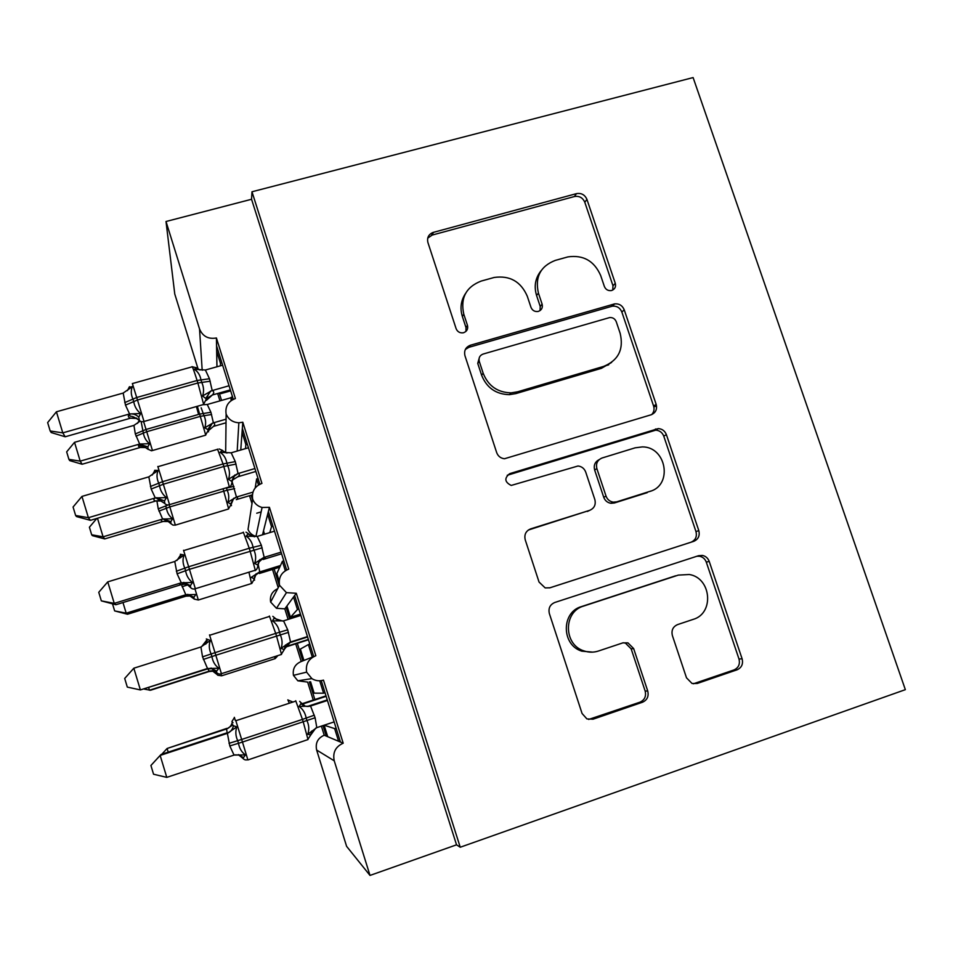 <?xml version="1.0" encoding="UTF-8"?>
<svg xmlns="http://www.w3.org/2000/svg" width="953" height="953" viewBox="0 0 953 953"><rect width="100%" height="100%" fill="white"/><g stroke="black" fill="none" stroke-linecap="round" stroke-linejoin="round"><path stroke-width="1.43" d="M611.707 290.474C614.899 289.188 616.103 286.817 615.293 283.351L586.929 199.38C584.844 194.746 581.366 192.828 576.482 193.638L432.829 232.52C428.469 234.509 426.837 237.869 427.933 242.586L456.094 328.606C457.369 331.656 459.632 333.074 462.908 332.847L463.646 332.692C466.982 331.358 468.245 328.928 467.458 325.378L463.801 314.216C460.228 298.039 466.005 286.996 481.134 281.087L494.178 277.466C509.843 275.274 520.886 281.54 527.295 296.264L530.976 307.319C532.274 310.38 534.538 311.774 537.79 311.512L538.421 311.369C541.685 310.059 542.912 307.664 542.114 304.15L538.433 293.119C534.824 277.12 540.411 266.232 555.23 260.419L567.893 256.905C583.319 254.701 594.243 260.908 600.676 275.524L604.369 286.46C605.679 289.509 607.943 290.891 611.171 290.594L611.707 290.474M612.743 290.057L612.982 285.757L584.797 202.262C582.736 197.652 579.269 195.746 574.409 196.544L432.15 235.081L427.73 238.155M465.934 331.406L465.993 327.582L462.36 316.479L463.801 314.216M540.041 310.607L540.22 306.461L536.575 295.49L538.433 293.119M686.494 677.809L692.009 683.456L697.239 683.468L737.086 669.804C741.66 667.672 743.34 664.003 742.113 658.809L709.199 561.365C707.96 558.124 705.708 556.147 702.444 555.432L698.597 555.694L554.765 602.487C549.988 604.607 548.189 608.288 549.357 613.553L582.069 713.487L586.905 718.907L593.028 719.205L642.489 702.242C647.206 700.05 648.945 696.321 647.742 691.044L633.65 648.576L627.932 642.846L622.833 642.882L598.413 651.03C593.636 652.579 588.835 652.531 584.01 650.911C563.414 644.812 563.211 611.612 583.605 606.084L678.298 575.112L689.269 574.504C711.355 577.84 714.547 613.41 693.165 619.39L677.547 624.608C672.901 626.717 671.186 630.374 672.389 635.591L686.494 677.809M251.985 191.767L460.239 847.241L905.35 689.662L693.105 77.574L251.985 191.767L251.556 199.272L166.013 221.501L199.534 328.976C202.691 336.373 208.326 339.375 216.414 337.981L235.391 398.545C228.124 401.32 225.027 406.502 226.123 414.09C228.553 419.523 232.806 422.417 238.858 422.763L242.801 422.215L261.932 483.397C254.654 486.28 251.568 491.557 252.676 499.229C254.463 503.47 257.596 506.222 262.075 507.484L269.413 507.318L288.747 569.12C281.457 572.11 278.371 577.482 279.503 585.249L286.448 592.635L296.3 593.278L315.836 655.724C308.534 658.809 305.46 664.277 306.616 672.139L311.857 678.607C315.491 680.859 319.362 681.359 323.472 680.12L343.199 743.209L340.447 742.053L321.244 680.645M651.078 414.805C655.652 412.875 657.344 409.397 656.164 404.37L624.227 309.808C622.38 305.508 619.2 303.531 614.673 303.876L470.413 345.224C465.66 347.13 463.837 350.621 464.957 355.719L496.68 452.615C498.074 456.237 500.659 458.274 504.471 458.75L651.078 414.805M666.385 434.639L698.811 530.63C700.014 535.741 698.335 539.303 693.748 541.34L549.952 587.798L545.164 587.906L539.041 582.045L525.222 539.791C524.055 534.585 525.865 530.952 530.63 528.891L589.597 510.367C594.279 508.342 596.03 504.756 594.863 499.61L585.714 472.08C584.32 468.495 581.759 466.47 578.03 465.993L511.213 485.434C504.578 482.051 504.125 478.108 509.831 473.617L658.309 428.6C662.204 428.898 664.896 430.911 666.385 434.639L663.764 436.164L695.976 531.595L698.811 530.63M309.356 681.871L314.859 699.526M322.984 725.578L326.26 736.073L327.725 736.693L324.139 725.209L334.146 721.897L316.801 727.639L307.724 734.227C309.344 729.879 309.094 725.352 306.985 720.671L306.175 718.074C305.246 712.987 302.887 709.103 299.087 706.435L300.969 703.648L300.779 702.444M306.616 672.139L293.441 675.355L297.848 680.811L307.652 682.086L313.251 700.05M321.375 726.115L324.223 735.216L326.26 736.073M310.571 681.729L314.133 693.153L323.591 693.2L319.708 680.787M325.033 692.736L323.591 693.2M279.503 585.249L270.64 602.07L276.489 608.312L284.804 608.836L286.043 607.168L289.712 618.926M297.324 643.323L302.804 660.894L303.924 660.441L300.374 649.064L308.379 644.562L312.31 657.117L314.145 656.391M284.804 608.836L288.116 619.426M295.716 643.835L301.231 661.513L302.804 660.894M286.043 607.168L286.936 605.965L290.462 617.282L297.431 609.515L293.524 597.031L296.3 593.278M286.936 605.965L293.524 597.031M298.873 609.062L297.431 609.515M290.462 617.282L300.457 614.125M294.644 595.53L313.716 656.557M262.516 534.824L262.945 533.108L263.397 534.55M274.119 568.941L279.324 585.607M272.522 569.441L278.216 587.691M262.945 533.108L263.504 530.869L264.541 534.204M269.782 532.608L271.534 526.652L267.662 514.286L269.413 507.318M263.504 530.869L267.662 514.286M653.829 406.883L656.557 406.049M272.963 526.211L271.534 526.652M268.365 511.499L286.65 569.965M251.127 495.215L252.581 499.872M249.531 495.691L251.997 503.625M245.505 448.625L245.874 444.586L242.05 432.34L242.801 422.215M240.752 450.019L242.05 432.34M247.315 444.169L245.874 444.586M605.643 365.726L608.693 364.832M242.348 428.29L259.835 484.219M327.725 736.693L338.613 741.279L334.646 728.604L324.139 725.209M303.924 660.441L312.31 657.117M285.304 570.74L282.374 561.353L276.835 573.599L279.169 581.104M258.501 484.97L256.619 478.954L255.201 487.924M219.25 393.029L221.561 400.415M217.653 393.482L219.964 400.879M220.393 392.707L220.703 393.696L220.691 392.624M220.5 365.785L220.477 363.319L216.688 351.192L216.45 337.97M216.974 366.774L216.653 351.085M221.906 362.914L220.477 363.319M220.703 393.696L230.65 390.873M216.593 345.903L233.294 399.331M231.96 400.057L231.114 397.353L231.019 400.701M460.239 847.241L456.535 844.823L370.002 875.426L346.606 846.335L316.634 750.023C315.217 743.054 317.742 738.11 324.223 735.216M293.441 675.355C292.476 668.732 295.073 664.122 301.231 661.513M270.64 602.07C269.675 595.899 272.022 591.444 277.68 588.704M252.676 499.229L248.03 529.415C249.531 533.001 252.176 535.324 255.964 536.372L262.075 507.484M248.03 529.415L249.317 521.077M225.539 452.675L225.682 452.056M198.153 369.168L174.768 294.024L166.013 221.501M370.002 875.426L334.241 760.816C332.537 752.525 335.527 746.652 343.199 743.209M456.535 844.823L251.556 199.272M336.087 728.116L334.646 728.604M309.82 644.109L308.379 644.562M283.815 560.912L282.374 561.353M258.06 478.525L256.619 478.954M226.123 414.09L225.67 452.723M232.544 396.948L231.114 397.353M261.146 511.892L256.738 513.214M263.862 532.024L263.159 532.227M338.613 741.279L340.447 742.053M217.868 349.989L216.676 350.323M243.229 431.113L242.122 431.435M268.841 513.036L267.912 513.31M541.161 270.64C535.324 277.895 533.787 286.174 536.575 295.49M465.457 293.584C460.895 300.588 459.858 308.212 462.36 316.479M651.685 414.591C653.925 412.196 654.568 409.361 653.603 406.073L621.856 312.06C620.034 307.783 616.877 305.818 612.362 306.163L468.936 347.309L465.374 349.429M616.257 321.745C614.995 318.767 612.803 317.373 609.67 317.563L483.076 354.063C479.752 355.398 478.489 357.84 479.276 361.401L483.159 373.242C488.258 385.965 497.573 392.505 511.118 392.862L517.646 391.79L603.69 366.393C618.414 360.317 623.905 349.298 620.165 333.336L616.257 321.745M479.49 357.161L477.739 363.391L479.276 361.401M611.6 362.438L601.438 368.323L515.871 393.601L509.39 394.661C495.929 394.304 486.661 387.811 481.599 375.16L477.739 363.391M549.667 587.882L690.949 542.245C695.499 540.22 697.179 536.67 695.976 531.595M589.609 510.355L528.331 530.035M663.764 436.164C662.275 432.459 659.607 430.458 655.735 430.16L507.21 475.297M649.779 491.45C673.032 485.339 666.516 446.731 642.37 446.897L635.139 447.827L602.105 457.988C597.448 459.965 595.708 463.515 596.876 468.626L606.037 496.108C607.335 499.539 609.753 501.552 613.291 502.148L616.734 501.838L651.137 490.974M599.187 459.632C595.006 461.776 593.493 465.231 594.636 469.972L596.876 468.626M647.23 492.653L614.375 502.981L610.944 503.291C607.442 502.696 605.036 500.694 603.737 497.287L594.636 469.972M592.695 652.126L581.806 651.161C561.329 645.11 561.138 612.1 581.413 606.608L675.57 575.815M588.609 719.467L639.94 702.182C644.621 700.014 646.36 696.298 645.157 691.056L631.16 648.85L625.466 643.144L623.202 642.763M693.367 683.789L733.989 669.935C738.551 667.815 740.219 664.17 738.992 659.011L706.292 562.139C705.065 558.923 702.837 556.957 699.585 556.254L696.977 556.23M206.36 398.962L202.56 395.96C204.097 391.528 203.835 387.025 201.762 382.427L200.988 379.937C200.13 375.137 197.89 371.575 194.269 369.264L196.687 367.822M129.167 387.371L132.419 386.584C130.716 390.408 130.895 394.578 132.943 399.104L133.718 401.606C134.576 406.597 136.898 410.564 140.687 413.519L138.769 417.152L139.388 420.452C140.639 421.691 142.176 422.036 144.01 421.464L143.986 421.476M65.197 436.772L51.224 432.555L50.175 430.982L62.779 432.865L56.418 411.791L123.187 393.065L125.474 405.12L129.572 413.947L62.779 432.865L65.197 436.772L130.513 418.188C128.167 417.378 127.714 416.02 129.143 414.102L129.179 414.055M136.386 418.022L130.585 418.212M229.054 385.762L212.257 390.551C214.163 391.516 214.211 392.981 212.412 394.935L206.372 398.771M230.34 389.884L212.364 394.995M222.621 365.19L205.395 370.014L209.469 378.734L212.197 390.539M194.269 369.264L205.395 370.014M211.816 390.647L202.56 395.96M132.419 386.584L123.187 393.065M140.687 413.519L129.572 413.947M50.175 430.982L47.65 422.584L56.418 411.791M141.139 421.631L143.367 433.103C144.141 437.546 146.202 441.072 149.573 443.669L147.834 446.826L148.156 449.244L151.503 450.793L205.729 435.164L197.354 406.276M82.125 464.242L69.748 460.621L68.914 459.358L80.207 461.133L139.662 444.038L135.314 433.913L133.944 425.383L74.525 442.323L80.207 461.133L82.125 464.242L140.365 447.433C138.316 446.85 137.947 445.766 139.269 444.181L139.305 444.134M145.332 447.207L140.425 447.445M231.102 397.699L207.266 404.489L210.911 412.28L213.401 422.858C215.092 423.573 215.14 424.74 213.52 426.36L226.016 422.787M226.064 419.189L213.353 422.846M208.528 431.828L207.742 429.565L204.752 427.79C206.122 423.847 205.884 419.832 204.037 415.734L201.178 407.813M204.752 427.79L213.007 422.953M207.266 404.489L203.692 404.691M139.662 444.038L149.573 443.669M133.944 425.383L139.829 421.333M68.914 459.358L66.662 451.865L74.525 442.323M97.48 518.241L103.091 536.813L162.629 519.063L158.258 508.854L165.715 505.96L166.406 508.223C167.18 512.702 169.253 516.216 172.612 518.742L170.79 521.696L171.004 523.745L172.969 525.115L175.364 525.127L228.66 508.95L223.157 489.044M104.711 538.91L92.393 535.646L91.679 534.788L103.091 536.813L104.711 538.91L163.034 521.482C161.093 521.231 160.819 520.469 162.236 519.194L162.284 519.171M158.258 508.854L156.864 500.742M170.623 521.517L163.094 521.482M232.055 481.527L236.475 497.073C238.071 497.442 238.012 498.288 236.296 499.622L252.378 494.845M252.95 492.141L236.427 497.061M231.46 505.674L231.138 504.399M228.398 509.021L231.126 504.399L227.862 502.255C229.256 498.336 229.018 494.309 227.159 490.187L169.813 506.913L175.304 524.924M227.862 502.255L236.094 497.168M162.629 519.063L172.612 518.742M91.679 534.788L89.403 527.223L96.837 518.432M122.973 602.558L126.189 613.172L185.811 594.767L181.451 584.582M127.499 614.244L114.646 610.909L126.189 613.172L127.499 614.244L185.918 596.185C184.06 596.28 183.893 595.851 185.418 594.886L185.466 594.863M258.144 564.152L259.764 571.931C261.265 571.955 261.098 572.479 259.287 573.515L279.717 567.214M280.492 565.522L259.716 571.943M185.811 594.767L195.853 594.493L193.959 597.221L194.055 598.913L187.932 594.577L193.959 597.221M254.594 580.174L254.046 578.638L251.187 577.387L259.383 572.05M114.646 610.909L112.537 603.928M148.728 687.709L149.49 690.222L209.207 671.138L207.623 668.494M144.332 689.114L150.491 690.258L208.993 671.555C207.242 671.996 207.17 671.901 208.802 671.269L212.233 670.936L217.332 673.437L217.308 674.76M308.367 639.439L284.971 646.92M308.462 639.761L284.792 647.325M209.207 671.138L212.174 670.709L217.296 674.688M226.492 728.497L167.109 748.474L226.48 728.997C224.777 729.39 224.753 729.236 226.445 728.521L226.826 728.378M161.796 754.252L167.109 748.474L168.216 752.143M227.279 733.369L226.54 728.985M326.009 695.869L302.053 703.731M326.152 696.333L302.482 704.088M234.414 717.609L231.901 721.564L233.008 722.743M226.885 728.866L232.699 724.983M229.137 487.269L229.339 486.9C230.697 486.757 231.603 485.006 232.044 481.634L228.458 479.264C230.018 474.856 229.756 470.341 227.672 465.731L226.885 463.218C226.016 458.333 223.752 454.7 220.083 452.306L222.359 450.328L219.083 448.934M154.624 470.401L158.138 470.377C156.459 474.356 156.661 478.632 158.746 483.207L159.52 485.744C160.39 490.759 162.713 494.714 166.477 497.573L164.464 500.944L164.845 503.577C166.144 504.899 167.704 505.245 169.539 504.637L169.515 504.649M90.428 520.338L76.526 516.574L75.632 515.49L88.391 517.693L81.958 496.406L148.835 476.857L151.17 489.044L155.291 497.954L88.391 517.693L90.428 520.338L155.863 500.968C153.636 500.587 153.302 499.634 154.851 498.097L154.91 498.062M161.093 500.611L155.923 500.98M254.939 468.542L238.107 473.534C239.894 474.07 239.811 475.13 237.893 476.726L232.306 480.145M255.845 471.449L237.833 476.774M248.435 447.767L231.186 452.806L235.296 461.597L238.059 473.522M220.083 452.306L231.186 452.806M237.678 473.641L228.458 479.264M158.138 470.377L148.835 476.857M166.477 497.573L155.291 497.954M75.632 515.49L73.071 507.02L81.958 496.406M255.166 570.668L255.285 570.228C256.536 570.085 257.441 568.405 258.001 565.2L254.618 563.402C256.19 559.006 255.94 554.491 253.843 549.857L253.057 547.32C252.164 542.364 249.865 538.648 246.16 536.17L248.268 533.597L246.005 532.179M180.343 554.253L184.108 555.003C182.464 559.137 182.702 563.521 184.799 568.155L185.585 570.728C186.454 575.779 188.777 579.71 192.542 582.486L190.421 585.595L190.588 587.596C191.946 588.99 193.519 589.359 195.341 588.704L195.317 588.716M115.909 604.726L101.34 600.866L114.253 603.368L107.76 581.866L174.756 561.496L177.115 573.813L181.273 582.807L114.253 603.368L115.909 604.726L181.451 584.57C179.355 584.618 179.14 584.082 180.832 582.95L180.879 582.914M186.061 584.07L181.511 584.57M281.075 552.156L264.219 557.338C265.875 557.445 265.673 558.101 263.612 559.328L263.183 559.482M281.6 553.812L263.552 559.351M274.512 531.166L257.227 536.42L261.372 545.295L264.172 557.338M181.106 557.231L180.903 554.586M246.16 536.17L257.227 536.42M263.79 557.469L254.618 563.402M184.108 555.003L174.756 561.496M192.542 582.486L181.273 582.807M101.34 600.866L98.755 592.301L107.76 581.866M281.159 654.544L284.232 649.648L281.04 648.385C282.636 644.014 282.386 639.499 280.277 634.829L279.479 632.268C278.574 627.241 276.239 623.453 272.487 620.88L274.404 617.627L278.205 620.748M206.313 638.951L210.339 640.499C208.743 644.788 208.993 649.291 211.113 653.972L211.9 656.569C212.793 661.668 215.104 665.563 218.856 668.256L216.641 671.091L216.617 672.52C217.975 673.985 219.571 674.379 221.43 673.688L221.406 673.7M133.825 668.208L124.7 678.453L127.309 687.101L140.389 689.936L133.825 668.208L200.928 646.992L202.536 656.855L207.516 668.506L140.389 689.936L207.313 669.006C205.324 669.494 205.252 669.375 207.075 668.649L211.185 668.315L216.641 671.091M207.754 668.875L211.614 668.684M307.474 636.592L290.594 641.988C292.118 641.643 291.785 641.893 289.593 642.727M307.605 636.985L289.533 642.751M300.85 615.4L283.541 620.868L287.711 629.814L290.546 642M272.487 620.88L283.541 620.868M290.165 642.131L281.04 648.385M210.339 640.499L200.928 646.992M218.856 668.256L207.516 668.506M232.544 724.494L233.414 725.781L236.844 726.853C235.272 731.308 235.558 735.919 237.69 740.672L238.5 743.28C239.394 748.427 241.705 752.298 245.445 754.907L242.944 758.374L238.655 754.955L234.926 754.871M166.787 777.374L153.552 774.229L150.919 765.485L160.152 755.431L166.787 777.374L234.033 755.086L229.804 745.937L227.374 733.345L160.152 755.431L161.117 754.466L227.302 732.726M226.981 733.476L226.921 733.5C225.003 733.917 224.979 733.715 226.862 732.881L226.921 732.857M308.808 705.959L309.248 705.828C311.536 705.28 311.965 705.351 310.547 706.03L315.121 717.764L316.801 727.639M327.272 699.907L309.189 705.851M327.451 700.479L310.499 706.042M315.765 728.092L310.726 735.001L307.724 734.227M299.087 706.435L310.118 706.161M236.844 726.853L227.374 733.345M245.445 754.907L234.033 755.086M612.982 285.757L615.293 283.351M465.993 327.582L467.458 325.378M540.22 306.461L542.114 304.15M316.634 750.023L334.241 760.816M202.191 370.276L199.534 328.976M432.15 235.081L433.412 232.341M574.409 196.544L576.482 193.638M584.797 202.262L586.929 199.38M468.936 347.309L470.413 345.224M611.433 306.366L613.732 304.078M621.856 312.06L624.227 309.808M653.603 406.073L656.164 404.37M481.599 375.16L483.159 373.242M515.871 393.601L517.646 391.79M601.438 368.323L603.69 366.393M690.949 542.245L693.748 541.34M528.772 529.88L530.63 528.891M587.382 511.463L589.597 510.367M508.092 474.939L509.831 473.617M653.281 430.506L655.843 428.945M603.737 497.287L606.037 496.108M614.375 502.981L616.734 501.838M581.413 606.608L583.605 606.084M631.16 648.85L633.65 648.576M645.157 691.056L647.742 691.044M639.94 702.182L642.489 702.242M590.765 719.038L593.028 719.205M706.292 562.139L709.199 561.365M738.992 659.011L742.113 658.809M733.989 669.935L737.086 669.804M694.38 683.515L697.239 683.468M209.469 378.734L197.104 380.497C193.757 369.931 192.041 365.392 191.958 366.881L132.396 383.559M132.36 383.535L136.708 397.496L124.712 402.607M125.474 405.12L137.482 400.01L144.01 421.464L203.668 404.477L197.879 382.987L197.104 380.497L136.708 397.496L137.482 400.01L197.879 382.987L210.244 381.212M203.37 404.691L206.348 398.962C208.707 393.446 210.101 390.921 210.553 391.349L205.931 398.068M196.556 367.941L200.047 370.038M212.257 390.551L210.661 391.075M212.412 394.935L206.36 400.403M127.44 390.611L129.429 386.727M138.769 417.152C136.208 414.638 133.194 413.59 129.751 413.995L129.143 414.102M137.149 418.474L130.513 418.188M205.467 435.235L212.162 423.406L213.401 422.858M196.425 406.669L198.605 414.436M143.629 421.607L146.047 429.458L199.88 414.067L210.911 412.28M135.314 433.913L146.047 429.458L146.738 431.709L200.571 416.294L211.602 414.495M136.005 436.152L146.738 431.709L152.468 450.543M208.302 430.78L213.52 426.36M207.742 429.565L212.185 423.251M140.365 447.433L146 447.576M139.269 444.181L147.834 446.826M139.305 420.356L137.458 423.406M169.157 504.78L169.813 506.913L158.948 511.118M165.715 505.96L168.026 504.995M234.664 488.639L227.159 490.187L226.492 488.055M230.793 503.768L233.235 499.086L236.475 497.073M226.909 487.936L233.962 486.399M163.034 521.482L168.062 521.422M162.236 519.194L163.773 518.956L170.79 521.696M251.556 583.51L249.019 572.562M194.96 588.859L198.343 600.009L251.806 583.439L254.284 579.043M254.046 578.638L255.273 575.469L259.764 571.931M185.918 596.185L190.314 595.982M185.418 594.886L187.955 594.386M182.106 586.75L187.515 584.928M181.415 584.475L184.763 583.379M274.929 658.702L274.786 656.593M221.025 673.842L221.596 675.82M208.993 671.555L212.579 671.222M234.343 717.323L235.343 720.504M289.331 703.231L287.842 699.847M232.27 722.148C231.543 725.531 229.613 727.806 226.48 728.997M235.296 461.597L223.05 463.956L217.51 449.113M157.829 466.482L162.546 481.694L150.395 486.506M151.17 489.044L163.332 484.231L169.539 504.637L229.339 486.9L223.824 466.47L223.05 463.956L162.546 481.694L163.332 484.231L223.824 466.47L236.07 464.099M222.275 450.626L226.945 453.056M238.107 473.534L233.878 476.464L231.734 481.051M152.23 475.059L155.041 470.222M164.464 500.944L156.709 497.835L154.851 498.097M161.796 501.004L155.863 500.968M261.372 545.295L249.245 548.249L243.325 532.155M183.536 550.262L188.658 566.749L176.341 571.252M177.115 573.813L189.444 569.31L195.341 588.704L255.285 570.228L250.031 550.786L249.245 548.249L188.658 566.749L189.444 569.31L262.158 547.808M248.245 534.121L254.475 536.789M264.219 557.338L258.668 562.222L257.81 564.855M176.948 560.471L180.903 554.551M190.421 585.595L183.869 582.605L180.832 582.95M287.711 629.814L275.715 633.4L269.389 616.019M209.505 634.877L215.021 652.662L202.536 656.855M203.334 659.44L215.819 655.259L221.43 673.688L281.504 654.437L276.513 635.961L275.715 633.4L215.021 652.662L215.819 655.259L288.509 632.363M274.476 618.461L282.731 621.058M290.594 641.988L284.137 649.505M287.401 643.787L285.102 645.991M201.548 646.742L207.027 639.737M205.669 644.133L207.206 640.345M314.311 715.191L302.446 719.396L295.716 700.729M235.736 720.349L241.657 739.457L229.006 743.328M229.804 745.937L242.467 742.065L247.899 759.958L308.01 739.564L303.257 721.993L302.446 719.396L241.657 739.457L242.467 742.065L315.121 717.764M307.676 739.671L310.738 735.013L311.56 731.118M300.969 703.648C303.757 706.233 306.949 707.019 310.547 706.03M226.921 733.5C230.435 732.154 232.603 729.581 233.414 725.781M243.134 757.456L238.488 754.597M216.939 366.786L216.414 337.981M237.19 451.055L238.858 422.763M276.489 608.312L286.448 592.635M297.848 680.811L311.857 678.607M431.578 235.26L432.829 232.52M612.362 306.163L614.673 303.876M509.39 394.661L511.118 392.862M610.944 503.291L613.291 502.148M655.735 430.16L658.309 428.6M581.806 651.161L584.01 650.911M625.466 643.144L627.932 642.846M699.585 556.254L702.444 555.432M198.212 369.216L196.675 367.834L192.303 366.774M129.751 386.775L129.691 388.61M129.822 413.888L129.799 415.651C131.311 417.521 129.87 414.007 139.269 420.297M139.519 421.607L139.567 420.666M139.841 444.003L139.71 445.373C140.925 446.957 140.877 444.038 148.227 449.435M231.126 504.399L233.747 498.24M163.833 518.813L163.892 519.492C167.716 521.732 165.596 519.206 171.028 523.805M198.343 600.009L194.198 599.092M254.284 579.031L256.119 573.777M277.383 656.188L275.179 658.63L221.608 675.808L217.737 675.224M292.964 702.039L288.032 700.062M157.912 466.696L217.534 449.339M155.196 470.282L155.184 471.711M222.347 450.34L224.622 452.294M232.044 481.634L234.724 475.023M155.053 472.7L155.184 471.699M156.78 497.657L156.911 498.514L164.762 503.458M183.655 550.596L243.337 532.513M248.256 533.597L251.366 536.158M258.001 565.177L259.788 559.625M180.498 557.767L180.903 555.42M183.881 582.366L184.072 582.938C187.848 585.368 186.3 583.534 190.54 587.524M274.393 617.639L272.832 616.341M209.636 635.27L269.365 616.46M284.232 649.636L285.459 644.978M206.229 643.18L206.801 640.702M205.991 643.859L206.229 643.192M211.113 668.017L216.605 672.496M300.767 702.456L299.683 701.348M235.867 720.718L295.644 701.158M242.979 758.433C244.385 759.922 245.993 760.315 247.804 759.601M300.755 702.444L304.841 705.839"/></g></svg>
